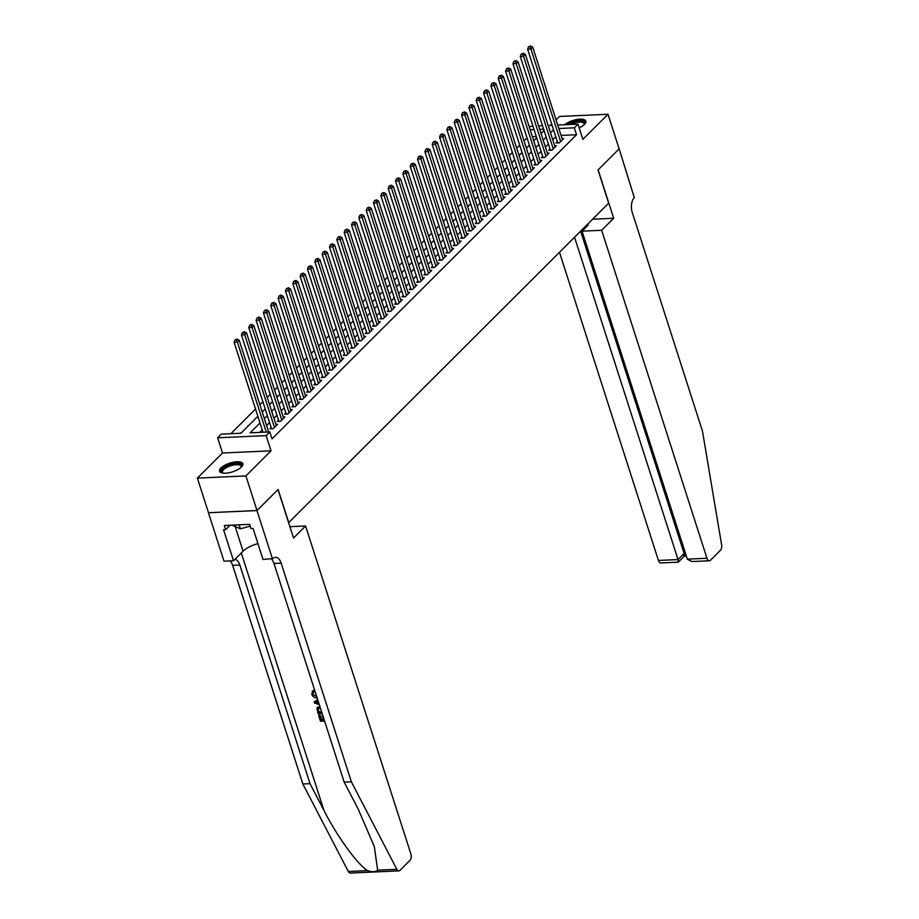 <?xml version="1.0" encoding="UTF-8"?>
<svg xmlns="http://www.w3.org/2000/svg" width="919" height="919" viewBox="0 0 919 919"><rect width="100%" height="100%" fill="white"/><g stroke="black" fill="none" stroke-linecap="round" stroke-linejoin="round"><path stroke-width="1.38" d="M579.177 127.844A12.223 4.572 -17.8 0 0 584.438 124.433A12.223 4.572 -17.8 0 0 585.84 121.147A12.223 4.572 -17.8 0 0 577.075 119.481A12.223 4.572 -17.8 0 0 564.634 124.743M220.951 467.955A12.223 4.572 -17.8 0 0 219.538 471.229A12.223 4.572 -17.8 0 0 228.9 472.791A12.223 4.572 -17.8 0 0 241.398 467.036A12.223 4.572 -17.8 0 0 242.811 463.762A12.223 4.572 -17.8 0 0 233.449 462.2A12.223 4.572 -17.8 0 0 220.951 467.955M529.16 126.627L532.963 126.167M288.623 522.681L608.688 203.156L598.016 169.935L619.119 148.867L608.01 114.266L559.487 116.449L556.064 119.861M551.71 124.214L550.538 125.375M288.761 522.67L278.101 489.459L257.01 510.527L208.487 512.71L197.378 478.11L245.901 475.927L271.025 450.827L266.142 435.606L217.619 437.789L221.284 434.124L240.962 433.24L257.883 416.33M271.025 450.827L222.501 453.01L197.378 478.11M222.501 453.01L217.619 437.789M527.035 137.896L524.048 140.871M519.694 145.225L516.708 148.2M512.354 152.543L509.379 155.529M505.025 159.872L502.038 162.858M497.684 167.201L494.698 170.187M490.344 174.53L487.357 177.516M483.003 181.859L480.028 184.845M475.674 189.188L472.688 192.174M468.334 196.517L465.347 199.503M460.993 203.846L458.007 206.832M453.653 211.175L450.678 214.161M446.324 218.504L443.337 221.49M438.983 225.833L435.997 228.82M431.643 233.162L428.656 236.149M424.314 240.491L421.327 243.466M416.973 247.82L413.987 250.795M409.633 255.149L406.646 258.124M402.292 262.478L399.305 265.453M394.963 269.807L391.976 272.782M387.623 277.136L384.636 280.111M380.282 284.465L377.295 287.44M372.942 291.794L369.955 294.769M365.613 299.123L362.626 302.098M358.272 306.452L355.285 309.427M350.932 313.77L347.945 316.756M343.591 321.099L340.604 324.085M336.262 328.428L333.275 331.414M328.922 335.757L325.935 338.743M321.581 343.086L318.594 346.072M314.241 350.415L311.254 353.401M306.912 357.744L303.925 360.73M299.571 365.073L296.584 368.059M292.231 372.402L289.244 375.389M284.89 379.731L281.903 382.718M277.561 387.06L274.574 390.047M270.22 394.389L267.234 397.376M262.88 401.718L259.893 404.693M255.539 409.047L230.864 433.688M257.01 510.527L245.901 475.927M557.339 141.721L556.052 142.996L559.326 142.859L563.738 138.459L562.06 138.528M549.999 149.05L548.712 150.325L551.997 150.176L556.397 145.788L554.72 145.857M542.658 156.379L541.371 157.654L544.657 157.505L549.057 153.117L547.379 153.186M535.317 163.708L534.042 164.983L537.316 164.834L541.716 160.446L540.05 160.515M527.988 171.037L526.702 172.312L529.976 172.163L534.387 167.775L532.71 167.844M520.648 178.355L519.361 179.642L522.647 179.492L527.047 175.104L525.369 175.173M513.307 185.684L512.021 186.971L515.306 186.821L519.706 182.422L518.029 182.502M505.967 193.013L504.692 194.3L507.966 194.15L512.365 189.751L510.7 189.831M498.638 200.342L497.351 201.629L500.625 201.479L505.036 197.08L503.359 197.16M491.297 207.671L490.011 208.958L493.296 208.808L497.696 204.409L496.019 204.489M483.957 215L482.67 216.287L485.956 216.137L490.355 211.738L488.69 211.818M476.616 222.329L475.341 223.616L478.615 223.466L483.015 219.067L481.349 219.147M469.287 229.658L468.001 230.945L471.275 230.795L475.686 226.396L474.009 226.476M461.947 236.987L460.66 238.274L463.946 238.124L468.345 233.725L466.668 233.805M454.606 244.316L453.32 245.603L456.605 245.453L461.005 241.054L459.339 241.134M447.266 251.645L445.991 252.932L449.265 252.782L453.664 248.383L451.999 248.463M439.937 258.974L438.65 260.261L441.924 260.111L446.335 255.712L444.658 255.792M432.596 266.303L431.31 267.59L434.595 267.44L438.995 263.041L437.318 263.121M425.256 273.632L423.969 274.919L427.255 274.77L431.654 270.37L429.989 270.439M417.915 280.961L416.64 282.236L419.914 282.099L424.314 277.699L422.648 277.768M410.586 288.29L409.3 289.565L412.574 289.428L416.985 285.028L415.308 285.097M403.246 295.619L401.959 296.894L405.245 296.757L409.644 292.357L407.967 292.426M395.905 302.948L394.619 304.223L397.904 304.086L402.304 299.686L400.638 299.755M388.565 310.277L387.29 311.552L390.564 311.403L394.963 307.015L393.298 307.084M381.236 317.606L379.949 318.882L383.223 318.732L387.634 314.344L385.957 314.413M373.895 324.935L372.609 326.211L375.894 326.061L380.294 321.673L378.617 321.742M366.555 332.264L365.268 333.54L368.553 333.39L372.953 329.002L371.287 329.071M359.214 339.582L357.939 340.869L361.213 340.719L365.613 336.331L363.947 336.4M351.885 346.911L350.598 348.198L353.872 348.048L358.284 343.66L356.606 343.729M344.545 354.24L343.258 355.527L346.543 355.377L350.943 350.978L349.266 351.058M337.204 361.569L335.917 362.856L339.203 362.706L343.603 358.307L341.937 358.387M329.864 368.898L328.588 370.185L331.862 370.035L336.262 365.636L334.596 365.716M322.535 376.227L321.248 377.514L324.522 377.364L328.933 372.965L327.256 373.045M315.194 383.556L313.907 384.843L317.193 384.693L321.593 380.294L319.915 380.374M307.854 390.885L306.567 392.172L309.852 392.022L314.252 387.623L312.586 387.703M300.524 398.214L299.238 399.501L302.512 399.351L306.912 394.952L305.246 395.032M293.184 405.543L291.897 406.83L295.171 406.68L299.583 402.281L297.905 402.361M285.843 412.872L284.557 414.159L287.842 414.009L292.242 409.61L290.565 409.69M278.503 420.201L277.216 421.488L280.502 421.339L284.901 416.939L283.236 417.019M271.174 427.53L269.887 428.817L273.161 428.668L277.561 424.268L275.895 424.348M248.187 426.014L244.236 429.966M255.528 418.685L251.576 422.637M262.868 411.356L262.099 411.563M270.209 404.027L269.439 404.234M277.538 396.698L276.78 396.905M284.879 389.369L284.109 389.576M292.219 382.04L291.449 382.247M299.56 374.711L298.79 374.929M306.889 367.382L306.13 367.6M314.229 360.053L313.459 360.271M321.57 352.724L320.8 352.942M328.91 345.395L328.14 345.613M336.239 338.066L335.481 338.284M343.58 330.748L342.81 330.955M350.92 323.419L350.15 323.626M358.261 316.09L357.491 316.297M365.59 308.761L364.832 308.968M372.93 301.432L372.161 301.639M380.271 294.103L379.501 294.31M387.611 286.774L386.842 286.981M394.94 279.445L394.182 279.652M402.281 272.116L401.511 272.323M409.621 264.787L408.852 264.994M416.962 257.458L416.192 257.665M424.291 250.129L423.533 250.336M431.631 242.8L430.862 243.007M438.972 235.471L438.202 235.678M446.312 228.142L445.543 228.349M453.641 220.813L452.883 221.019M460.982 213.484L460.212 213.702M468.322 206.155L467.553 206.373M475.663 198.826L474.893 199.044M482.992 191.497L482.234 191.715M490.332 184.168L489.563 184.386M497.673 176.839L496.903 177.057M505.013 169.521L504.244 169.728M512.342 162.192L511.584 162.399M519.683 154.863L518.913 155.07M527.024 147.534L526.254 147.741M536.294 136.54L532.4 136.713M241.306 432.895L240.721 432.918M248.647 425.566L248.061 425.589M255.976 418.237L255.39 418.26M263.316 410.908L262.731 410.931M270.657 403.579L270.071 403.602M277.998 396.25L277.412 396.273M285.327 388.921L284.741 388.944M292.667 381.592L292.081 381.626M300.008 374.263L299.422 374.297M307.337 366.934L306.762 366.968M314.677 359.605L314.091 359.639M322.018 352.276L321.432 352.31M329.358 344.947L328.772 344.981M336.687 337.629L336.113 337.652M344.028 330.3L343.442 330.323M351.368 322.971L350.782 322.994M358.709 315.642L358.123 315.665M366.038 308.313L365.463 308.336M373.378 300.984L372.792 301.007M380.719 293.655L380.133 293.678M388.059 286.326L387.473 286.349M395.388 278.997L394.814 279.02M402.729 271.668L402.143 271.691M410.069 264.339L409.483 264.362M417.41 257.01L416.824 257.033M424.739 249.681L424.164 249.704M432.079 242.352L431.493 242.375M439.42 235.023L438.834 235.046M446.76 227.694L446.174 227.717M454.089 220.365L453.515 220.399M461.43 213.036L460.844 213.07M468.77 205.707L468.185 205.741M476.111 198.378L475.525 198.412M483.44 191.049L482.866 191.083M490.78 183.72L490.195 183.754M498.121 176.402L497.535 176.425M505.461 169.073L504.876 169.096M512.791 161.744L512.216 161.767M520.131 154.415L519.545 154.438M527.472 147.086L526.886 147.109M534.812 139.757L533.594 140.412M260.008 422.97L250.14 432.826L269.807 431.941L272.035 438.868L576.546 134.737L561.061 135.426M555.742 136.747L552.756 139.722M548.402 144.076L545.415 147.051M541.061 151.405L538.074 154.381M533.721 158.734L530.745 161.71M526.392 166.063L523.405 169.039M519.051 173.392L516.064 176.368M511.711 180.721L508.724 183.697M504.37 188.039L501.395 191.026M497.041 195.368L494.054 198.355M489.701 202.697L486.714 205.684M482.36 210.026L479.373 213.013M475.02 217.355L472.044 220.342M467.691 224.684L464.704 227.671M460.35 232.013L457.363 235M453.01 239.342L450.023 242.329M445.669 246.671L442.694 249.658M438.34 254L435.353 256.987M431 261.329L428.013 264.316M423.659 268.658L420.672 271.633M416.318 275.987L413.343 278.962M408.989 283.316L406.003 286.291M401.649 290.645L398.662 293.62M394.308 297.974L391.322 300.95M386.968 305.303L383.993 308.279M379.639 312.632L376.652 315.608M372.298 319.961L369.312 322.937M364.958 327.29L361.971 330.266M357.617 334.619L354.642 337.595M350.288 341.948L347.302 344.924M342.948 349.266L339.961 352.253M335.607 356.595L332.621 359.582M328.267 363.924L325.292 366.911M320.938 371.253L317.951 374.24M313.597 378.582L310.611 381.569M306.257 385.911L303.27 388.898M298.928 393.24L295.941 396.227M291.587 400.569L288.6 403.556M284.247 407.898L281.26 410.885M276.906 415.227L273.919 418.214M269.577 422.556L266.59 425.543M262.237 429.885L259.721 432.401M269.83 431.999L268.555 431.666M557.73 125.053L577.994 124.145L582.876 139.366L608.01 114.266M577.994 124.145L574.318 127.81L558.844 128.511M576.546 134.737L574.318 127.81M269.807 431.941L266.142 435.606M538.626 125.914L542.509 125.742M548.183 125.489L552.066 125.306M543.623 129.188L539.74 129.361M534.065 129.613L530.183 129.797M262.237 411.988L265.223 409.001M269.577 404.659L272.564 401.683M276.906 397.33L279.893 394.354M284.247 390.001L287.233 387.025M291.587 382.672L294.574 379.696M298.928 375.343L301.914 372.367M306.257 368.014L309.243 365.038M313.597 360.685L316.584 357.709M320.938 353.356L323.925 350.38M328.278 346.026L331.265 343.051M335.607 338.697L338.594 335.722M342.948 331.368L345.935 328.393M350.288 324.051L353.275 321.064M357.629 316.722L360.616 313.735M364.958 309.393L367.945 306.406M372.298 302.064L375.285 299.077M379.639 294.735L382.626 291.748M386.979 287.406L389.966 284.419M394.308 280.077L397.295 277.09M401.649 272.748L404.636 269.761M408.989 265.419L411.976 262.432M416.33 258.09L419.305 255.103M423.659 250.761L426.646 247.774M431 243.432L433.986 240.456M438.34 236.103L441.327 233.127M445.681 228.774L448.656 225.798M453.01 221.445L455.996 218.469M460.35 214.116L463.337 211.14M467.691 206.786L470.677 203.811M475.031 199.457L478.006 196.482M482.36 192.128L485.347 189.153M489.701 184.799L492.687 181.824M497.041 177.47L500.028 174.495M504.382 170.141L507.357 167.166M511.711 162.824L514.697 159.837M519.051 155.495L522.038 152.508M526.392 148.166L529.378 145.179M533.732 140.837L536.707 137.85M541.061 133.508L544.048 130.521M553.514 129.82L550.527 132.807M546.185 137.149L543.198 140.136M538.844 144.478L535.857 147.465M531.504 151.807L528.517 154.794M524.163 159.136L521.176 162.123M516.834 166.465L513.847 169.452M509.494 173.794L506.507 176.781M502.153 181.123L499.166 184.11M494.813 188.452L491.826 191.439M487.484 195.781L484.497 198.768M480.143 203.11L477.156 206.097M472.803 210.44L469.816 213.415M465.462 217.769L462.475 220.744M458.133 225.098L455.146 228.073M450.792 232.427L447.806 235.402M443.452 239.756L440.465 242.731M436.111 247.085L433.125 250.06M428.782 254.414L425.796 257.389M421.442 261.743L418.455 264.718M414.101 269.072L411.115 272.047M406.761 276.401L403.774 279.376M399.432 283.718L396.445 286.705M392.091 291.047L389.105 294.034M384.751 298.376L381.764 301.363M377.41 305.705L374.424 308.692M370.081 313.034L367.095 316.021M362.741 320.363L359.754 323.35M355.4 327.692L352.414 330.679M348.06 335.021L345.084 338.008M340.731 342.35L337.744 345.337M333.39 349.679L330.403 352.666M326.05 357.009L323.063 359.995M318.709 364.338L315.734 367.324M311.38 371.667L308.393 374.642M304.04 378.996L301.053 381.971M296.699 386.325L293.712 389.3M289.359 393.654L286.383 396.629M282.03 400.983L279.043 403.958M274.689 408.312L271.702 411.287M267.349 415.641L264.362 418.616M266.269 432.102L237.389 342.132L239.216 340.294L268.658 431.999M262.995 432.252L234.104 342.27L237.389 342.132L236.378 339.823L237.102 339.088L235.057 339.881L236.378 339.823M235.057 339.881L234.104 342.27M239.216 340.294L237.102 339.088M222.915 473.124A10.58 3.952 162.2 0 1 222.8 473.078A10.58 3.952 162.2 0 1 221.387 471.424A10.58 3.952 162.2 0 1 231.393 464.52A10.58 3.952 162.2 0 1 241.674 465.784A10.58 3.952 162.2 0 1 241.237 467.162A10.58 3.952 162.2 0 1 241.169 467.266M241.019 467.403A9.799 3.665 -17.8 0 0 241.146 466.68A9.799 3.665 -17.8 0 0 241.077 466.301A9.799 3.665 -17.8 0 0 231.128 465.657A9.799 3.665 -17.8 0 0 222.364 471.906A9.799 3.665 -17.8 0 0 222.421 472.286A9.799 3.665 -17.8 0 0 223.122 473.147M242.892 464.463A12.142 4.538 -17.8 0 0 230.164 464.279A12.142 4.538 -17.8 0 0 219.882 471.838A12.142 4.538 -17.8 0 0 219.882 471.849M232.025 525.163L240.399 528.827L250.186 526.105M239.124 524.841L240.399 528.827M568.068 124.593A10.58 3.952 162.2 0 1 578.809 121.09A10.58 3.952 162.2 0 1 584.702 123.18A10.58 3.952 162.2 0 1 584.266 124.547A10.58 3.952 162.2 0 1 584.197 124.651M584.047 124.8A9.799 3.665 -17.8 0 0 584.174 124.076A9.799 3.665 -17.8 0 0 584.105 123.686A9.799 3.665 -17.8 0 0 570.435 124.49M585.92 121.859A12.142 4.538 -17.8 0 0 566.678 124.651M322.626 714.982L322.052 715.556L322.81 715.522M323.281 719.405A20.413 7.628 -17.8 0 0 321.466 719.6L319.961 714.913A20.413 7.628 -17.8 0 0 318.95 715.062L319.961 714.913M317.135 697.854L316.917 697.866C314.482 697.923 312.747 696.705 311.713 694.213L312.977 690.916L313.586 692.076L314.137 691.525L313.517 690.376L312.115 691.456L313.517 690.376M377.652 870.167L396.847 869.305A4.698 2.562 87.4 0 0 398.869 870.867L350.346 873.05A4.698 2.562 -92.6 0 1 348.324 871.488L302.845 783.987L310.025 783.666L323.97 810.501C336.951 836.152 357.514 864.549 367.508 870.626C372.184 872.188 375.561 872.039 377.652 870.167L374.297 846.514L358.134 808.961L344.188 782.138L273.988 563.485A10.971 5.985 87.4 0 0 271.484 559.051M317.721 699.669L314.252 701.794L317.79 699.899M289.91 526.69L305.579 525.99L410.885 853.969A4.698 2.562 87.4 0 1 410.012 860.322L399.995 870.327A4.698 2.562 87.4 0 1 398.869 870.867M344.188 782.138L351.368 781.816L281.168 563.163A10.971 5.985 87.4 0 0 275.539 557.328A10.971 5.985 87.4 0 0 272.92 558.603L263.006 559.43L253.058 528.425L250.956 528.528L249.623 524.37L224.316 525.507L225.649 529.666L223.547 529.758L233.506 560.751L223.995 561.176L208.441 512.745L256.964 510.562L277.986 489.574L293.54 538.006L305.579 525.99M302.845 783.987L232.645 565.334A10.971 5.985 87.4 0 0 230.141 560.9M235.011 559.246A10.971 5.985 87.4 0 1 239.825 565.013L310.025 783.666M396.847 869.305L351.368 781.816M272.518 559.005L256.964 510.562M233.506 560.751L243.075 551.193A17.633 6.594 162.2 0 1 257.94 543.623M225.649 529.666L230.06 525.254M312.885 692.524L313.586 692.076L312.644 694.236L316.71 696.533M319.318 704.643L314.677 703.115L314.252 701.794M318.158 701.036L315.378 702.415L318.95 703.517M318.675 702.667L317.009 702.92M322.121 713.397L318.031 713.581L316.94 708.032L319.938 706.585M316.94 708.032L317.836 706.964M320.317 707.756L317.744 709.307L318.031 710.686L318.571 712.374L321.742 712.225M318.181 708.388L318.031 710.686M321.57 711.685A20.413 7.628 -17.8 0 0 319.008 711.938L318.468 710.249M319.525 715.35L321.03 720.036L323.454 719.922L322.052 715.556M324.579 721.059L320.501 721.243L318.617 715.396M559.487 252.288L658.429 560.441L678.038 559.568L684.127 553.479L685.505 553.422M574.547 237.24L678.038 559.568C678.727 561.946 678.601 562.646 677.636 561.693M613.685 218.262L601.646 230.278L706.952 558.27A4.698 2.562 87.4 0 0 709.365 560.762A4.698 2.562 87.4 0 0 710.49 560.222L720.507 550.217A4.698 2.562 87.4 0 0 721.622 544.933L702.472 431.149L632.272 212.484A10.971 5.985 -92.6 0 1 634.305 197.677L619.153 148.832L598.131 169.831L613.685 218.262L592.606 219.216M601.646 230.278L582.037 231.163L588.137 225.086L586.667 225.144M582.037 231.163L687.343 559.154L706.952 558.27M684.356 556.075L678.268 562.164L660.841 562.945A4.698 2.562 -92.6 0 1 658.429 560.441M580.636 231.163L684.127 553.479C684.816 555.857 684.689 556.569 683.725 555.616M709.365 560.762L691.938 561.543L687.343 559.154M274.448 427.381L244.718 334.803L246.556 332.965L276.286 425.554M271.553 428.736A1.562 0.85 87.4 0 0 271.519 428.633L241.444 334.941L244.718 334.803L243.707 332.494L244.443 331.759L242.398 332.552L243.707 332.494M242.398 332.552L241.444 334.941M246.556 332.965L244.443 331.759M281.788 420.052L252.059 327.474L253.897 325.636L283.615 418.225M278.894 421.407A1.562 0.85 87.4 0 0 278.859 421.304L248.785 327.623L252.059 327.474L251.048 325.165L251.783 324.43L249.738 325.223L251.048 325.165M249.738 325.223L248.785 327.623M253.897 325.636L251.783 324.43M289.117 412.723L259.399 320.145L261.226 318.307L290.955 410.896M286.234 414.078A1.562 0.85 87.4 0 0 286.2 413.975L256.114 320.294L259.399 320.145L258.388 317.836L259.124 317.101L257.079 317.894L258.388 317.836M257.079 317.894L256.114 320.294M261.226 318.307L259.124 317.101M296.458 405.394L266.74 312.816L268.566 310.978L298.296 403.567M293.563 406.749A1.562 0.85 87.4 0 0 293.54 406.646L263.454 312.965L266.74 312.816L265.729 310.507L266.453 309.772L264.408 310.565L265.729 310.507M264.408 310.565L263.454 312.965M268.566 310.978L266.453 309.772M303.798 398.065L274.069 305.487L275.907 303.649L305.636 396.238M300.904 399.42A1.562 0.85 87.4 0 0 300.869 399.317L270.795 305.636L274.069 305.487L273.058 303.178L273.793 302.443L271.748 303.236L273.058 303.178M271.748 303.236L270.795 305.636M275.907 303.649L273.793 302.443M311.139 390.736L281.409 298.158L283.247 296.32L312.965 388.909M308.244 392.091A1.562 0.85 87.4 0 0 308.21 391.999L278.135 298.307L281.409 298.158L280.398 295.849L281.134 295.114L279.089 295.907L280.398 295.849M279.089 295.907L278.135 298.307M283.247 296.32L281.134 295.114M318.468 383.407L288.75 290.829L290.576 288.991L320.306 381.58M315.585 384.762A1.562 0.85 87.4 0 0 315.55 384.67L285.464 290.978L288.75 290.829L287.739 288.52L288.474 287.796L286.429 288.577L287.739 288.52M286.429 288.577L285.464 290.978M290.576 288.991L288.474 287.796M325.808 376.078L296.09 283.5L297.917 281.662L327.646 374.251M322.914 377.433A1.562 0.85 87.4 0 0 322.891 377.341L292.805 283.649L296.09 283.5L295.079 281.191L295.803 280.467L293.758 281.248L295.079 281.191M293.758 281.248L292.805 283.649M297.917 281.662L295.803 280.467M333.149 368.749L303.419 276.171L305.257 274.344L334.987 366.922M330.254 370.104A1.562 0.85 87.4 0 0 330.22 370.012L300.145 276.32L303.419 276.171L302.408 273.862L303.144 273.138L301.099 273.931L302.408 273.862M301.099 273.931L300.145 276.32M305.257 274.344L303.144 273.138M340.489 361.431L310.76 268.842L312.598 267.015L342.316 359.593M337.595 362.775A1.562 0.85 87.4 0 0 337.56 362.683L307.486 268.991L310.76 268.842L309.749 266.533L310.484 265.809L308.439 266.602L309.749 266.533M308.439 266.602L307.486 268.991M312.598 267.015L310.484 265.809M347.819 354.102L318.1 261.513L319.927 259.686L349.657 352.264M344.935 355.458A1.562 0.85 87.4 0 0 344.901 355.354L314.815 261.662L318.1 261.513L317.089 259.204L317.825 258.48L315.78 259.273L317.089 259.204M315.78 259.273L314.815 261.662M319.927 259.686L317.825 258.48M355.159 346.773L325.441 254.184L327.267 252.357L356.997 344.935M352.264 348.129A1.562 0.85 87.4 0 0 352.241 348.025L322.155 254.333L325.441 254.184L324.43 251.886L325.154 251.151L323.109 251.944L324.43 251.886M323.109 251.944L322.155 254.333M327.267 252.357L325.154 251.151M362.5 339.444L332.77 246.855L334.608 245.028L364.338 337.606M359.605 340.8A1.562 0.85 87.4 0 0 359.57 340.696L329.496 247.004L332.77 246.855L331.759 244.557L332.494 243.822L330.449 244.615L331.759 244.557M330.449 244.615L329.496 247.004M334.608 245.028L332.494 243.822M369.84 332.115L340.11 239.526L341.948 237.699L371.667 330.277M366.945 333.471A1.562 0.85 87.4 0 0 366.911 333.367L336.836 239.675L340.11 239.526L339.1 237.228L339.835 236.493L337.79 237.286L339.1 237.228M337.79 237.286L336.836 239.675M341.948 237.699L339.835 236.493M377.169 324.786L347.451 232.197L349.277 230.37L379.007 322.948M374.286 326.142A1.562 0.85 87.4 0 0 374.251 326.038L344.166 232.346L347.451 232.197L346.44 229.899L347.175 229.164L345.13 229.957L346.44 229.899M345.13 229.957L344.166 232.346M349.277 230.37L347.175 229.164M384.51 317.457L354.791 224.868L356.618 223.041L386.348 315.619M381.615 318.813A1.562 0.85 87.4 0 0 381.592 318.709L351.506 225.017L354.791 224.868L353.781 222.57L354.504 221.835L352.459 222.628L353.781 222.57M352.459 222.628L351.506 225.017M356.618 223.041L354.504 221.835M391.85 310.128L362.12 217.539L363.958 215.712L393.688 308.29M388.955 311.484A1.562 0.85 87.4 0 0 388.921 311.38L358.847 217.688L362.12 217.539L361.11 215.241L361.845 214.506L359.8 215.299L361.11 215.241M359.8 215.299L358.847 217.688M363.958 215.712L361.845 214.506M399.191 302.799L369.461 210.21L371.299 208.383L401.017 300.961M396.296 304.155A1.562 0.85 87.4 0 0 396.261 304.051L366.187 210.359L369.461 210.21L368.45 207.912L369.185 207.177L367.141 207.97L368.45 207.912M367.141 207.97L366.187 210.359M371.299 208.383L369.185 207.177M406.52 295.47L376.801 202.881L378.628 201.054L408.358 293.632M403.625 296.826A1.562 0.85 87.4 0 0 403.602 296.722L373.516 203.03L376.801 202.881L375.791 200.583L376.526 199.848L374.481 200.641L375.791 200.583M374.481 200.641L373.516 203.03M378.628 201.054L376.526 199.848M413.86 288.141L384.131 195.563L385.969 193.725L415.698 286.314M410.965 289.496A1.562 0.85 87.4 0 0 410.942 289.393L380.857 195.701L384.131 195.563L383.12 193.254L383.855 192.519L381.81 193.312L383.12 193.254M381.81 193.312L380.857 195.701M385.969 193.725L383.855 192.519M421.201 280.812L391.471 188.234L393.309 186.396L423.039 278.985M418.306 282.167A1.562 0.85 87.4 0 0 418.271 282.064L388.197 188.372L391.471 188.234L390.46 185.925L391.195 185.19L389.151 185.983L390.46 185.925M389.151 185.983L388.197 188.372M393.309 186.396L391.195 185.19M428.541 273.483L398.812 180.905L400.65 179.067L430.368 271.656M425.646 274.838A1.562 0.85 87.4 0 0 425.612 274.735L395.538 181.043L398.812 180.905L397.801 178.596L398.536 177.861L396.491 178.654L397.801 178.596M396.491 178.654L395.538 181.043M400.65 179.067L398.536 177.861M435.87 266.154L406.152 173.576L407.979 171.738L437.708 264.327M432.975 267.509A1.562 0.85 87.4 0 0 432.952 267.406L402.867 173.714L406.152 173.576L405.141 171.267L405.876 170.532L403.832 171.325L405.141 171.267M403.832 171.325L402.867 173.714M407.979 171.738L405.876 170.532M443.211 258.825L413.481 166.247L415.319 164.409L445.049 256.998M440.316 260.18A1.562 0.85 87.4 0 0 440.293 260.077L410.207 166.385L413.481 166.247L412.47 163.938L413.205 163.203L411.161 163.996L412.47 163.938M411.161 163.996L410.207 166.385M415.319 164.409L413.205 163.203M450.551 251.496L420.822 158.918L422.66 157.08L452.389 249.669M447.656 252.851A1.562 0.85 87.4 0 0 447.622 252.748L417.548 159.067L420.822 158.918L419.811 156.609L420.546 155.874L418.501 156.667L419.811 156.609M418.501 156.667L417.548 159.067M422.66 157.08L420.546 155.874M457.892 244.167L428.162 151.589L430 149.751L459.718 242.34M454.997 245.522A1.562 0.85 87.4 0 0 454.962 245.419L424.888 151.738L428.162 151.589L427.151 149.28L427.886 148.545L425.842 149.338L427.151 149.28M425.842 149.338L424.888 151.738M430 149.751L427.886 148.545M465.221 236.838L435.503 144.26L437.329 142.422L467.059 235.011M462.326 238.193A1.562 0.85 87.4 0 0 462.303 238.09L432.217 144.409L435.503 144.26L434.492 141.951L435.227 141.216L433.182 142.008L434.492 141.951M433.182 142.008L432.217 144.409M437.329 142.422L435.227 141.216M472.561 229.509L442.832 136.931L444.67 135.093L474.399 227.682M469.666 230.864A1.562 0.85 87.4 0 0 469.643 230.772L439.558 137.08L442.832 136.931L441.821 134.622L442.556 133.887L440.511 134.679L441.821 134.622M440.511 134.679L439.558 137.08M444.67 135.093L442.556 133.887M479.902 222.18L450.172 129.602L452.01 127.764L481.74 220.353M477.007 223.535A1.562 0.85 87.4 0 0 476.972 223.443L446.898 129.751L450.172 129.602L449.161 127.293L449.896 126.569L447.852 127.35L449.161 127.293M447.852 127.35L446.898 129.751M452.01 127.764L449.896 126.569M487.242 214.851L457.513 122.273L459.351 120.435L489.069 213.024M484.347 216.206A1.562 0.85 87.4 0 0 484.313 216.114L454.239 122.422L457.513 122.273L456.502 119.964L457.237 119.24L455.192 120.021L456.502 119.964M455.192 120.021L454.239 122.422M459.351 120.435L457.237 119.24M494.571 207.522L464.853 114.944L466.68 113.117L496.409 205.695M491.676 208.877A1.562 0.85 87.4 0 0 491.654 208.785L461.568 115.093L464.853 114.944L463.842 112.635L464.577 111.911L462.533 112.704L463.842 112.635M462.533 112.704L461.568 115.093M466.68 113.117L464.577 111.911M501.912 200.204L472.182 107.615L474.02 105.788L503.75 198.366M499.017 201.548A1.562 0.85 87.4 0 0 498.994 201.456L468.908 107.764L472.182 107.615L471.171 105.306L471.906 104.582L469.862 105.375L471.171 105.306M469.862 105.375L468.908 107.764M474.02 105.788L471.906 104.582M509.252 192.875L479.523 100.286L481.361 98.459L511.09 191.037M506.358 194.231A1.562 0.85 87.4 0 0 506.323 194.127L476.249 100.435L479.523 100.286L478.512 97.977L479.247 97.253L477.202 98.046L478.512 97.977M477.202 98.046L476.249 100.435M481.361 98.459L479.247 97.253M516.593 185.546L486.863 92.957L488.701 91.13L518.419 183.708M513.698 186.902A1.562 0.85 87.4 0 0 513.664 186.798L483.589 93.106L486.863 92.957L485.852 90.659L486.588 89.924L484.543 90.717L485.852 90.659M484.543 90.717L483.589 93.106M488.701 91.13L486.588 89.924M523.922 178.217L494.204 85.628L496.03 83.801L525.76 176.379M521.027 179.573A1.562 0.85 87.4 0 0 521.004 179.469L490.918 85.777L494.204 85.628L493.193 83.33L493.928 82.595L491.883 83.388L493.193 83.33M491.883 83.388L490.918 85.777M496.03 83.801L493.928 82.595M531.262 170.888L501.533 78.299L503.371 76.472L533.1 169.05M528.368 172.244A1.562 0.85 87.4 0 0 528.345 172.14L498.259 78.448L501.533 78.299L500.522 76.001L501.257 75.266L499.212 76.059L500.522 76.001M499.212 76.059L498.259 78.448M503.371 76.472L501.257 75.266M538.603 163.559L508.873 70.97L510.711 69.143L540.429 161.721M535.708 164.915A1.562 0.85 87.4 0 0 535.674 164.811L505.599 71.119L508.873 70.97L507.862 68.672L508.598 67.937L506.553 68.73L507.862 68.672M506.553 68.73L505.599 71.119M510.711 69.143L508.598 67.937M545.943 156.23L516.214 63.641L518.052 61.814L547.77 154.392M543.049 157.586A1.562 0.85 87.4 0 0 543.014 157.482L512.94 63.79L516.214 63.641L515.203 61.343L515.938 60.608L513.893 61.401L515.203 61.343M513.893 61.401L512.94 63.79M518.052 61.814L515.938 60.608M553.272 148.901L523.554 56.312L525.381 54.485L555.11 147.063M550.378 150.257A1.562 0.85 87.4 0 0 550.355 150.153L520.269 56.461L523.554 56.312L522.543 54.014L523.279 53.279L521.234 54.072L522.543 54.014M521.234 54.072L520.269 56.461M525.381 54.485L523.279 53.279M560.613 141.572L530.883 48.983L532.721 47.156L562.451 139.734M557.718 142.927A1.562 0.85 87.4 0 0 557.695 142.824L527.609 49.132L530.883 48.983L529.872 46.685L530.608 45.95L528.563 46.743L529.872 46.685M528.563 46.743L527.609 49.132M532.721 47.156L530.608 45.95M323.97 810.501L241.295 552.974M273.988 563.485L281.168 563.163M239.825 565.013L232.645 565.334M348.324 871.488L367.508 870.626M235.218 526.702L243.075 551.193M273.265 428.553L271.519 428.633M280.605 421.235L278.859 421.304M287.946 413.906L286.2 413.975M295.286 406.577L293.54 406.646M302.615 399.248L300.869 399.317M309.956 391.919L308.21 391.999M317.296 384.59L315.55 384.67M324.637 377.261L322.891 377.341M331.966 369.932L330.22 370.012M339.306 362.603L337.56 362.683M346.647 355.274L344.901 355.354M353.987 347.945L352.241 348.025M361.316 340.616L359.57 340.696M368.657 333.287L366.911 333.367M375.997 325.958L374.251 326.038M383.338 318.629L381.592 318.709M390.667 311.3L388.921 311.38M398.007 303.971L396.261 304.051M405.348 296.642L403.602 296.722M412.688 289.313L410.942 289.393M420.017 281.984L418.271 282.064M427.358 274.655L425.612 274.735M434.698 267.326L432.952 267.406M442.039 260.008L440.293 260.077M449.368 252.679L447.622 252.748M456.709 245.35L454.962 245.419M464.049 238.021L462.303 238.09M471.39 230.692L469.643 230.772M478.719 223.363L476.972 223.443M486.059 216.034L484.313 216.114M493.4 208.705L491.654 208.785M500.74 201.376L498.994 201.456M508.069 194.047L506.323 194.127M515.41 186.718L513.664 186.798M522.75 179.389L521.004 179.469M530.091 172.06L528.345 172.14M537.42 164.731L535.674 164.811M544.76 157.402L543.014 157.482M552.101 150.073L550.355 150.153M559.441 142.744L557.695 142.824M684.425 556.075L686.332 555.995"/></g></svg>

